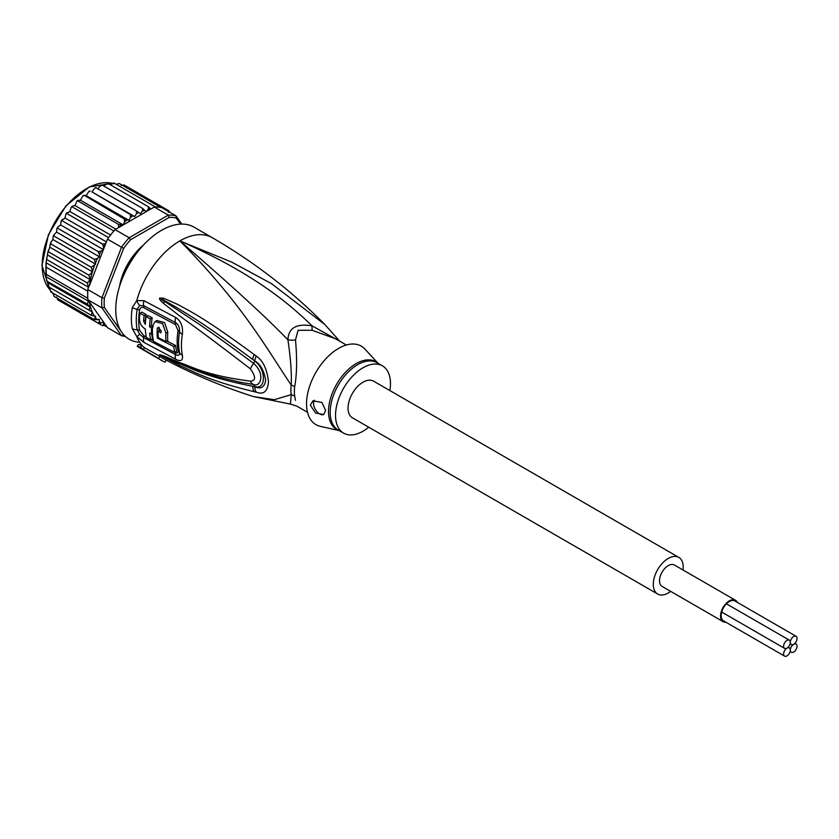 <?xml version="1.0" encoding="UTF-8"?>
<svg xmlns="http://www.w3.org/2000/svg" width="839" height="839" viewBox="0 0 839 839"><rect width="100%" height="100%" fill="white"/><g stroke="black" fill="none" stroke-linecap="round" stroke-linejoin="round"><path stroke-width="1.26" d="M723.889 621.08A11.484 6.628 -60 0 1 723.543 620.902A11.484 6.628 -60 0 1 721.792 611.704A11.484 6.628 -60 0 1 729.29 601.584A11.484 6.628 -60 0 1 735.027 601.018A11.484 6.628 -60 0 1 735.352 601.217M735.457 600.263L674.409 565.025A12.344 7.131 120 0 0 668.243 565.633A12.344 7.131 120 0 0 660.178 576.508A12.344 7.131 120 0 0 662.065 586.409L723.113 621.647A12.344 7.131 -60 0 1 721.225 611.757A12.344 7.131 -60 0 1 729.29 600.881A12.344 7.131 -60 0 1 735.457 600.263A12.344 7.131 -60 0 1 737.313 602.35M725.85 622.213A12.344 7.131 -60 0 1 723.113 621.647M790.338 650.078A4.751 2.737 120 0 0 791.313 652.26A4.751 2.737 120 0 0 794.973 650.98A4.751 2.737 120 0 0 797.05 646.208A4.751 2.737 120 0 0 796.064 644.027A4.751 2.737 120 0 0 793.694 644.268A4.751 2.737 120 0 0 790.338 650.078A4.751 2.737 120 0 0 789.352 647.907A4.751 2.737 120 0 0 786.982 648.138A4.751 2.737 120 0 0 783.616 653.959A4.751 2.737 120 0 0 784.601 656.129A4.751 2.737 120 0 0 788.261 654.86A4.751 2.737 120 0 0 790.338 650.078M793.694 644.268A4.751 2.737 120 0 0 797.05 638.448A4.751 2.737 120 0 0 796.064 636.277A4.751 2.737 120 0 0 792.404 637.546A4.751 2.737 120 0 0 790.338 642.328A4.751 2.737 120 0 0 791.313 644.499A4.751 2.737 120 0 0 793.694 644.268M783.616 646.208A4.751 2.737 120 0 0 784.601 648.379A4.751 2.737 120 0 0 786.982 648.138A4.751 2.737 120 0 0 790.338 642.328A4.751 2.737 120 0 0 789.352 640.157A4.751 2.737 120 0 0 785.692 641.426A4.751 2.737 120 0 0 783.616 646.208M657.661 594.033L352.432 417.801A21.153 12.207 -60 0 1 348.049 408.121A21.153 12.207 -60 0 1 357.278 386.831A21.153 12.207 -60 0 1 373.586 381.168L678.814 557.4A21.153 12.207 120 0 0 662.516 563.063A21.153 12.207 120 0 0 653.287 584.353A21.153 12.207 120 0 0 657.661 594.033A21.153 12.207 120 0 0 670.655 591.359M682.998 569.975A21.153 12.207 120 0 0 683.198 567.08A21.153 12.207 120 0 0 678.814 557.4M126.689 269.036L125.682 268.459M130.863 259.482L131.87 260.059M131.692 260.342L129.101 262.104M127.098 265.564L126.836 268.742M48.662 286.854L88.955 310.115L90.14 307.116L47.477 282.491L48.662 286.854M90.14 307.116L87.361 304.169L46.732 281.055L46.302 278.663L47.477 282.491M121.131 331.342L104.34 307.462L101.928 307.882A66.48 38.384 -60 0 1 101.729 302.91A66.48 38.384 -60 0 1 101.928 297.709L87.885 289.602L88.357 287.148L87.361 282.995L90.14 279.576L88.955 275.213L92.531 271.846L49.795 247.169L47.708 253.126L46.082 262.743L46.302 278.663M87.885 289.602A66.48 38.384 120 0 0 87.78 291.196A66.48 38.384 120 0 0 87.686 294.814A66.48 38.384 120 0 0 87.78 298.296A66.48 38.384 120 0 0 87.885 299.775L107.476 327.64L121.519 335.747L123.658 334.939L122.714 333.607M181.759 224.076L175.949 215.812L161.906 207.705A66.48 38.384 120 0 0 160.805 207.464A66.48 38.384 120 0 0 155.477 206.981A66.48 38.384 120 0 0 154.271 207.023L115.111 229.634A66.48 38.384 120 0 0 113.894 230.998A66.48 38.384 120 0 0 108.577 237.615A66.48 38.384 120 0 0 107.476 239.125L121.519 247.232L101.928 297.709L104.34 298.16L123.658 248.375L121.519 247.232A66.48 38.384 -60 0 1 129.143 237.741L130.632 239.702L169.268 217.395L168.314 215.13A66.48 38.384 -60 0 1 175.949 215.812L176.242 218.025L180.521 224.107M104.34 307.462A64.75 37.388 -60 0 1 104.34 298.16M125.252 336.355A66.48 38.384 -60 0 1 121.519 335.747L101.928 307.882L87.885 299.775M169.268 217.395A64.75 37.388 -60 0 1 176.242 218.025M115.111 229.634L129.143 237.741L168.314 215.13L154.271 207.023M123.658 248.375A64.75 37.388 -60 0 1 130.632 239.702M143.406 245.114A44.027 25.422 120 0 0 119.516 286.498M107.476 239.125L89.458 285.543A64.75 37.388 -60 0 1 92.248 272.329M88.022 288.197L89.458 285.543M105.683 325.092L102.589 325.721M62.17 302.397L102.473 325.668L103.564 324.41L103.396 321.872L101.11 322.994L98.132 323.162L99.348 321.683L99.348 319.386L94.388 319.69L95.604 316.293L91.315 315.317L92.248 312.014A64.75 37.388 -60 0 1 89.458 302.019M164.717 209.32L164.465 208.261L165.577 209.823M118.687 227.568L118.362 224.296L123.239 224.915L124.518 221.989L124.298 219.021L128.912 220.332L130.433 217.49L130.391 214.574L134.691 216.567L136.421 213.84L136.547 211.029L140.47 213.662L142.378 211.113L142.64 208.439L146.143 211.69L148.209 209.351L148.576 206.845L150.695 209.089M95.604 264.18L52.867 239.503L50.812 242.502L51.022 244.034L91.315 267.295L95.604 264.18L94.388 259.377L97.429 258.464L99.348 256.765L99.348 254.458L98.132 251.585L101.11 251.113L103.396 249.603L103.564 246.865L102.473 244.055L105.683 243.74M91.315 267.295L92.531 271.385A64.75 37.388 -60 0 1 94.492 265.564M46.271 267.232L87.78 291.196M46.271 274.332L87.78 298.296M87.361 304.169L88.357 301.159L46.082 276.755M88.357 301.159L88.022 300.247M90.14 279.576L47.477 254.951M48.662 251.952L88.955 275.213M47.078 259.733L87.361 282.995M46.848 257.353L45.977 263.729L45.914 275.559M88.357 287.148L46.082 262.743M88.955 310.115L92.248 312.014M168.272 212.34L168.807 210.778L169.803 212.267M122.137 279.03L121.215 279.901A43.167 24.918 120 0 0 120.029 284.861M131.964 259.912L130.569 259.796A43.167 24.918 120 0 0 125.819 268.04L126.605 269.193M142.242 246.383A43.167 24.918 120 0 0 138.54 249.886L138.246 251.123M104.676 325.626L107.004 326.969M121.183 185.429L124.172 185L164.465 208.261M116.181 184.297L119.295 183.5L160.805 207.464M113.517 182.871L113.328 183.909L113.968 183.017L155.477 206.981M113.968 183.017L110.245 184.716M107.759 183.416L107.864 184.244L108.283 183.584L148.576 206.845M108.283 183.584L105.473 184.685L104.13 186.206M97.932 188.733L99.652 186.436L102.348 185.178L142.64 208.439M96.212 187.905L136.547 211.029M96.254 187.768L95.059 187.852L91.954 191.89L134.691 216.567M91.954 191.89L130.391 214.574M90.224 191.166L88.84 191.491L86.176 195.665L84.267 195.319L82.725 196.022L80.502 200.248L78.436 200.29L76.8 201.339L75.017 205.565L72.846 205.985L71.179 207.369L69.826 211.512L65.924 213.987L65.012 218.004L61.132 221.097L60.66 224.925L57.576 227.254L57.839 228.323L98.132 251.585M128.912 220.332L86.176 195.665M123.239 224.915L80.502 200.248M84.267 195.319L124.298 219.021M115.908 229.173L75.017 205.565M78.436 200.29L78.069 201.024L118.362 224.296M110.549 235.025L69.826 211.512M72.846 205.985L72.385 207.023L113.894 230.998M106.396 241.905L65.012 218.004M67.581 212.319L67.057 213.651L108.577 237.615M103.396 249.603L60.66 224.925M62.726 219.178L62.18 220.793L102.473 244.055M92.531 312.171L49.795 287.504L50.665 291.71M51.766 291.521L51.022 292.045L91.315 315.317M52.867 293.105L54.095 296.429L94.388 319.69M56.612 297.016L57.839 299.901L98.132 323.162M57.839 228.323L56.842 228.648L56.612 232.088L53.853 234.878L54.095 236.116L94.388 259.377M99.348 256.765L56.612 232.088M54.095 236.116L53.109 236.608L52.867 239.503M51.022 244.034L50.046 244.778L49.795 247.169M164.475 208.271L168.807 210.778M339.082 340.812L312.066 325.857C296.524 323.267 288.469 327.913 287.903 339.805C290.693 358.463 291.783 373.544 291.196 385.049A17.262 8.369 -173.1 0 1 294.688 386.674A38.846 22.433 120 0 0 294.395 390.932A38.846 22.433 120 0 0 294.384 391.593A38.846 22.433 120 0 0 294.688 396.155L295.496 400.381M307.493 412.295L296.744 406.086L290.441 404.115L291.196 394.655A17.262 11.347 171.9 0 1 294.699 396.155M346.339 345.007L335.59 338.799L312.223 330.293L298.086 330.283L295.496 339.952C297.195 358.851 296.922 374.425 294.688 386.674M389.873 390.575A38.846 22.433 -60 0 0 382.427 365.846A38.846 22.433 -60 0 0 363.004 367.765A38.846 22.433 120 0 0 337.624 401.996A38.846 22.433 120 0 0 343.581 433.134A38.846 22.433 120 0 0 363.004 431.204A38.846 22.433 -60 0 0 368.72 427.208M323.844 414.435A8.631 4.982 60 0 1 317.236 411.959A8.631 4.982 60 0 1 313.555 403.36A8.631 4.982 60 0 1 314.457 400.203M325.616 410.502L323.707 414.518L315.6 413.061L310.357 405.216L312.895 400.832L321.914 402.437L325.616 410.502M157.365 338.107A64.089 37 -60 0 1 157.281 328.647L157.963 327.367L161.109 330.66A63.858 36.874 120 0 0 160.994 332.842L158.12 331.332A64.037 36.968 120 0 0 158.235 337.603L165.923 341.63A63.523 36.675 -60 0 1 165.923 333.167L162.63 323.644L155.068 321.568L152.53 326.098A64.33 37.147 120 0 0 153.516 341.389L174.722 352.411A62.873 36.297 -60 0 1 173.799 346.591L157.365 338.107L158.235 337.603M149.699 333.02L151.586 334.048A64.372 37.168 -60 0 1 151.471 327.766L149.594 326.738A64.446 37.21 -60 0 1 150.307 318.925L146.049 316.586A64.593 37.294 120 0 0 145.336 324.399L143.584 321.18A64.634 37.315 -60 0 1 144.182 315.548L140.04 313.22A64.718 37.367 120 0 0 139.442 318.851C139.62 323.288 141.592 326.707 145.357 329.108A64.593 37.294 120 0 0 146.426 337.519L150.684 339.858A64.446 37.21 -60 0 1 149.699 333.02M339.208 430.606L320.288 426.338A45.327 26.166 120 0 1 308.007 391.97A45.327 26.166 120 0 1 338.589 348.384A45.327 26.166 -60 0 1 364.902 349.066L378.053 363.318M173.799 346.591L175.645 345.532L166.888 341.074M159.148 327.325L159.116 327.577A61.499 35.511 120 0 0 158.98 330.839M161.098 330.87L159.955 330.272L158.12 331.332M155.068 321.568L156.935 320.488L164.517 322.575L167.769 332.108A60.932 35.175 120 0 0 167.769 340.561L165.923 341.63M175.645 345.532A60.272 34.798 120 0 0 176.61 351.321L174.722 352.411M151.733 333.964A61.855 35.71 120 0 0 152.562 338.767L150.684 339.858M152.467 333.534L151.586 334.048M152.467 327.189L151.471 327.766M153.306 326.707L151.429 325.679L149.594 326.738M150.307 318.925L152.174 317.845A61.855 35.71 120 0 0 151.429 325.679M152.174 317.845L147.916 315.506L146.049 316.586M145.535 321.127L145.42 320.12L143.584 321.18M144.182 315.548L146.049 314.468A62.044 35.825 120 0 0 145.42 320.12M146.049 314.468L141.906 312.139L140.04 313.22M339.669 341.148L324.945 324.62L271.532 283.666L231.7 262.114L179.861 240.887C252.529 272.665 288.889 303.267 312.066 325.857A17.262 2.559 -80 0 0 312.223 330.293M174.984 352.254L175.435 352.485C177.396 353.397 178.277 352.862 178.099 350.901A60.104 34.703 120 0 1 178.099 330.587L175.435 324.546L143.752 307.714C141.739 306.801 140.344 307.609 139.578 310.126A4.321 1.951 9.1 0 0 137.166 309.287L139.694 305.511A8.631 5.705 66.2 0 1 136.82 300.572L143.983 300.698L175.655 317.467C180.92 320.844 183.154 326.455 182.367 334.3A62.076 35.836 120 0 0 182.367 355.275C183.154 360.571 180.92 361.892 175.655 359.239L143.983 342.427L136.82 336.638L132.289 328.615A64.75 37.388 -60 0 1 131.377 319.072A64.75 37.388 -60 0 1 131.377 318.621A64.75 37.388 -60 0 1 132.289 307.577L136.82 300.572A64.75 37.388 -60 0 1 179.861 240.887C230.306 284.421 266.32 317.394 287.903 339.805A17.262 11.484 -178.3 0 0 295.496 339.952M153.411 340.938L151.041 339.648M146.322 337.037L143.752 335.61L139.578 330.325A4.321 2.937 -11.1 0 0 137.166 329.758L139.694 334.3L143.742 337.645L175.424 354.498C178.476 355.988 179.84 355.264 179.504 352.349A4.321 2.957 168.4 0 0 178.329 351.017A4.321 2.957 168.4 0 0 178.099 350.901M256.294 356.135C262.985 360.571 267.054 369.087 268.48 381.672C267.693 391.488 263.624 394.98 256.294 392.138L254.248 391.708A8.631 5.412 -77 0 1 252.78 386.297L254.846 386.59C266.152 390.25 266.351 369.454 254.846 361.043L252.791 359.501L254.846 360.959C260.331 364.063 263.939 370.46 265.69 380.14C264.526 387.261 260.919 389.464 254.846 386.758L252.78 386.297C204.59 376.91 190.61 367.65 178.99 363.56L163.081 356.302A8.631 3.629 -60.3 0 0 163.427 357.047L159.83 354.75A8.631 3.062 -50.1 0 0 160.018 354.771L201.108 371.541L218.171 376.952L240.604 382.332L253.619 384.493C260.384 387.608 265.69 373.869 253.619 363.413C205.807 327.881 193.421 320.488 181.56 312.611L160.018 298.369A8.631 3.859 53.4 0 1 159.83 297.992L163.406 298.17A8.631 4.877 107.2 0 0 163.06 299.775L177.05 307.745C188.46 314.929 201.308 321.473 252.791 359.501A8.631 3.23 125.1 0 1 254.248 354.614L256.294 356.135A8.631 3.188 125 0 0 254.846 360.959L253.619 363.413A8.631 2.664 -54.9 0 0 250.421 368.866C202.818 332.286 191.124 324.357 179.577 315.863L163.49 303.424C160.197 300.393 158.938 298.632 159.693 298.16A8.631 2.381 31.9 0 0 159.945 298.38L164.612 301.736A8.631 4.3 -49.5 0 0 163.49 303.424M159.83 354.75L159.693 354.624A8.631 5.831 -43.8 0 0 159.945 354.729L164.643 356.743A8.631 6.009 113.2 0 1 163.521 355.788L179.819 362.647C191.691 366.381 204.433 375.138 250.421 381.147A8.631 5.349 97.9 0 0 253.619 384.493L254.846 386.758A8.631 5.412 -77.4 0 0 256.294 392.138M239.744 382.164L240.604 382.332M139.694 305.511L143.742 305.711L175.424 322.533C178.476 324.42 179.829 327.514 179.504 331.814A60.765 35.081 120 0 0 179.504 352.349A8.631 5.904 168.4 0 0 182.367 355.275M163.406 298.17L178.015 304.567C189.604 311.154 202.986 316.754 254.248 354.614M250.421 381.147C255.937 380.77 255.937 376.669 250.421 368.866M159.693 354.624L163.521 355.788M254.248 391.708C206.268 380.172 191.795 370.45 179.997 365.657L163.427 357.047M166.195 360.141L165.063 362.102A66.91 38.625 -60 0 1 161.675 360.508A66.91 38.625 -60 0 1 158.592 358.368L143.333 349.559A66.91 38.625 -60 0 1 140.742 347.063L141.843 345.154A64.75 37.388 120 0 0 144.413 347.682L143.333 349.559M158.592 358.368L159.83 356.229A64.446 37.21 120 0 0 163.542 358.735C192.624 374.204 222.66 386.831 253.682 396.627L274.311 399.7L291.196 394.655A39.412 22.758 -60 0 1 290.892 389.369A39.412 22.758 -60 0 1 291.196 385.049C268.249 351.101 242.649 304.179 179.861 240.887A64.75 37.388 -60 0 1 212.236 237.678C254.07 261.904 291.636 290.881 324.945 324.62M159.83 356.229L144.413 347.682M139.694 334.3A8.631 0.566 -43.5 0 1 136.82 336.638A64.75 37.388 -60 0 0 141.843 345.154L138.33 344.535L137.25 346.413L140.742 347.063M139.652 342.249A64.75 37.388 120 0 1 115.761 309.612A64.75 37.388 -60 0 1 144.025 244.453A64.75 37.388 -60 0 1 193.924 227.107L212.236 237.678M49.973 289.854L41.95 265.397L48.41 234.742L65.903 205.901L89.333 186.919L111.912 183.301A62.589 36.14 120 0 0 66.04 206.279A62.589 36.14 120 0 0 42.202 265.376A62.589 36.14 120 0 0 42.202 265.753A62.589 36.14 120 0 0 49.962 289.801M105.462 325.238A64.75 37.388 -60 0 1 103.564 324.41M148.209 209.351A64.75 37.388 -60 0 1 150.59 208.911M142.378 211.113A64.75 37.388 -60 0 1 144.853 210.253M136.421 213.84A64.75 37.388 -60 0 1 138.938 212.571M130.433 217.49A64.75 37.388 -60 0 1 132.95 215.843M124.518 221.989A64.75 37.388 -60 0 1 126.993 219.996M118.781 227.275A64.75 37.388 -60 0 1 121.173 224.967M103.564 246.865A64.75 37.388 -60 0 1 105.462 243.855M94.492 316.188A64.75 37.388 -60 0 1 92.531 312.632M97.429 319.9A64.75 37.388 -60 0 1 95.604 317.771M101.11 322.994A64.75 37.388 -60 0 1 99.348 321.683M99.348 254.458A64.75 37.388 -60 0 1 101.11 251.113M95.604 262.701A64.75 37.388 -60 0 1 97.429 258.464M126.637 269.13L125.682 268.574L126.647 269.12M130.968 259.419L131.933 259.964L130.957 259.419M178.099 330.587A4.321 1.919 -170.6 0 1 178.329 330.713A4.321 1.919 -170.6 0 1 179.504 331.814A8.631 3.849 -170.6 0 0 182.367 334.3M132.289 328.615A8.631 5.873 -11.1 0 0 137.166 329.758A63.019 36.381 120 0 1 136.275 320.467A63.019 36.381 120 0 1 136.275 320.037A63.019 36.381 120 0 1 137.166 309.287A8.631 3.891 9 0 1 132.289 307.577M139.578 310.126A62.149 35.878 120 0 0 138.697 320.739A62.149 35.878 120 0 0 139.578 330.325M338.987 430.48A39.108 22.58 -60 0 1 330 400.36A39.108 22.58 -60 0 1 355.788 363.832A39.108 22.58 -60 0 1 356.176 363.612A39.108 22.58 -60 0 1 377.833 363.193M343.581 433.134L338.232 430.04A38.846 22.433 -60 0 1 332.202 399.154A38.846 22.433 -60 0 1 357.267 364.902A38.846 22.433 -60 0 1 357.655 364.671A38.846 22.433 -60 0 1 377.078 362.752L382.427 365.846M159.116 327.577L157.281 328.647M167.769 332.108L165.923 333.167M143.752 335.61A4.321 2.486 -60.8 0 1 143.742 337.645A8.631 4.971 -60.8 0 0 143.983 342.427M175.435 352.485A4.321 2.297 -63.2 0 1 175.424 354.498A8.631 4.604 -63.5 0 0 175.655 359.239M175.435 324.546A4.321 2.318 116.3 0 0 175.424 322.533A8.631 4.615 116.4 0 1 175.655 317.467M143.752 307.714A4.321 2.454 119.8 0 0 143.742 305.711A8.631 4.908 119.8 0 1 143.983 300.698M790.118 651.567L791.313 652.26M794.869 643.335L796.064 644.027M734.691 600.839L796.064 636.277M790.118 643.807L791.313 644.499M723.228 620.692L784.601 656.129M788.157 647.215L789.352 647.907M721.687 612.051L784.601 648.379M726.438 603.828L789.352 640.157M48.316 286.644L48.012 285.763M101.278 185.157L101.802 184.968M95.059 187.852L95.73 187.506M89.626 190.977L88.84 191.491M83.596 195.319L82.725 196.022M77.712 200.469L76.8 201.339M72.081 206.331L71.179 207.369M66.784 212.823L65.924 213.987M61.929 219.839L61.132 221.097M57.576 227.254L56.842 228.648M53.853 234.878L53.109 236.608M50.812 242.502L50.046 244.778M47.708 253.126L48.473 250.074M290.441 404.115L253.682 396.627M137.25 346.413L161.675 360.508"/></g></svg>
